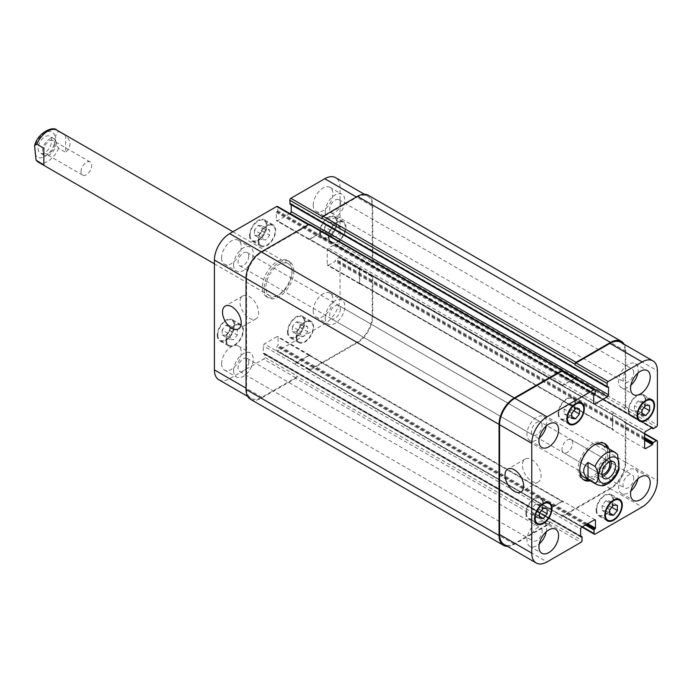 <?xml version="1.0" encoding="UTF-8"?>
<svg xmlns="http://www.w3.org/2000/svg" width="692" height="692" viewBox="0 0 692 692"><rect width="100%" height="100%" fill="white"/><g stroke="black" fill="none" stroke-linecap="round" stroke-linejoin="round"><path stroke-width="0.52" stroke-dasharray="3.46 2.59" d="M81.016 171.616A7.586 4.377 -60 0 1 84.32 163.987A7.586 4.377 -60 0 1 90.168 161.954A7.586 4.377 -60 0 1 90.168 170.716A7.586 4.377 -60 0 1 82.582 175.093A7.586 4.377 -60 0 1 81.016 171.616M42.48 151.055A9.636 5.562 -60 0 1 46.684 141.35A9.636 5.562 -60 0 1 54.114 138.772A9.636 5.562 -60 0 1 54.114 149.896A9.636 5.562 -60 0 1 44.478 155.466A9.636 5.562 -60 0 1 42.48 151.055M54.659 144.023A7.586 4.377 -60 0 1 51.346 151.652A7.586 4.377 -60 0 1 45.499 153.685A7.586 4.377 -60 0 1 43.933 150.216A7.586 4.377 -60 0 1 47.246 142.578A7.586 4.377 -60 0 1 53.085 140.545A7.586 4.377 -60 0 1 54.659 144.023M38.112 148.529A9.636 5.562 120 0 0 40.11 152.949A9.636 5.562 120 0 0 49.755 147.379A9.636 5.562 120 0 0 49.755 136.246A9.636 5.562 120 0 0 42.324 138.833A9.636 5.562 120 0 0 38.112 148.529M65.654 135.615L58.673 131.584C54.616 132.094 54.616 143.088 58.673 148.287L65.654 152.318L65.654 135.615C71.423 141.185 71.423 146.756 65.654 152.318M43.838 148.209L43.838 164.912M293.806 271.152A20.976 12.11 120 0 0 289.455 261.55A20.976 12.11 120 0 0 268.479 273.66A20.976 12.11 120 0 0 268.479 297.88A20.976 12.11 120 0 0 284.646 292.266A20.976 12.11 120 0 0 293.806 271.152M292.059 270.148A20.976 12.11 120 0 0 287.716 260.547A20.976 12.11 120 0 0 266.74 272.657A20.976 12.11 120 0 0 266.74 296.877A20.976 12.11 120 0 0 282.898 291.254A20.976 12.11 120 0 0 292.059 270.148M292.059 272.164A18.511 10.683 120 0 0 288.227 263.687A18.511 10.683 120 0 0 268.063 277.665A18.511 10.683 120 0 0 269.716 295.743A18.511 10.683 120 0 0 283.98 290.787A18.511 10.683 120 0 0 292.059 272.164M561.956 449.29A7.586 4.377 120 0 0 563.53 452.758A7.586 4.377 120 0 0 571.108 448.381A7.586 4.377 120 0 0 571.108 439.628A7.586 4.377 120 0 0 565.269 441.66A7.586 4.377 120 0 0 561.956 449.29M610.88 461.417A9.636 5.562 120 0 0 609.219 459.254A9.636 5.562 120 0 0 601.789 461.832A9.636 5.562 120 0 0 597.585 471.537A9.636 5.562 120 0 0 599.575 475.949A9.636 5.562 120 0 0 602.282 476.304M609.176 462.022A7.586 4.377 120 0 0 608.19 461.036A7.586 4.377 120 0 0 602.343 463.069A7.586 4.377 120 0 0 599.038 470.698A7.586 4.377 120 0 0 600.604 474.167A7.586 4.377 120 0 0 601.953 474.522M617.645 454.558L609.851 449.8L609.851 466.512L616.832 470.543L619.089 469.167M609.851 449.8L609.851 466.512M588.52 479.807A20.976 12.11 120 0 0 607.671 452.36A20.976 12.11 120 0 0 607.031 447.75M604.159 443.33A20.976 12.11 120 0 0 603.329 442.759A20.976 12.11 120 0 0 582.353 454.869A20.976 12.11 120 0 0 582.353 479.089A20.976 12.11 120 0 0 583.261 479.53M583.581 476.952A18.511 10.683 120 0 0 597.845 471.996A18.511 10.683 120 0 0 605.924 453.372A18.511 10.683 120 0 0 602.092 444.895M593.684 445.363A18.511 10.683 120 0 0 592.836 445.812A18.511 10.683 120 0 0 579.775 469.444M608.77 448.753A20.976 12.11 -60 0 1 609.418 453.372A20.976 12.11 -60 0 1 590.267 480.81M249.31 318.208A13.209 7.629 -120 0 0 255.91 318.865A13.209 7.629 -120 0 0 255.91 303.606A13.209 7.629 -120 0 0 242.702 295.977A13.209 7.629 -120 0 0 240.678 306.565A13.209 7.629 -120 0 0 249.31 318.208M531.767 481.286A13.209 7.629 -120 0 0 538.367 481.943A13.209 7.629 -120 0 0 538.367 466.685A13.209 7.629 -120 0 0 525.159 459.056A13.209 7.629 -120 0 0 523.135 469.643A13.209 7.629 -120 0 0 531.767 481.286M265.884 229.796L262.069 234.545L262.069 239.631L265.884 239.977L269.698 235.228L269.698 230.142L265.884 229.796L258.246 225.393L254.431 230.142L262.069 234.545M254.431 230.142L254.431 235.228L262.069 239.631M254.431 235.228L258.246 235.565L265.884 239.977M258.246 235.565L262.069 230.817L269.698 235.228M262.069 230.817L262.069 225.73L269.698 230.142M262.069 225.73L258.246 225.393M336.113 226.526L332.298 231.275L332.298 236.361L336.113 236.699L339.936 231.95L339.936 226.864L336.113 226.526L328.484 222.115L324.669 226.864L332.298 231.275M324.669 226.864L324.669 231.95L332.298 236.361M324.669 231.95L328.484 232.296L336.113 236.699M328.484 232.296L332.298 227.547L339.936 231.95M332.298 227.547L332.298 222.461L339.936 226.864M332.298 222.461L328.484 222.115M303.831 326.261L300.017 331.01L300.017 336.096L303.831 336.442L307.655 331.693L307.655 326.598L303.831 326.261L296.202 321.849L292.387 326.598L300.017 331.01M292.387 326.598L292.387 331.693L300.017 336.096M292.387 331.693L296.202 332.03L303.831 336.442M296.202 332.03L300.017 327.281L307.655 331.693M300.017 327.281L300.017 322.195L307.655 326.598M300.017 322.195L296.202 321.849M233.602 329.53L229.787 334.279L229.787 339.374L233.602 339.711L237.417 334.963L237.417 329.876L233.602 329.53L225.964 325.128L222.149 329.876L229.787 334.279M222.149 329.876L222.149 334.963L229.787 339.374M222.149 334.963L225.964 335.309L233.602 339.711M225.964 335.309L229.787 330.56L237.417 334.963M229.787 330.56L229.787 325.465L237.417 329.876M229.787 325.465L225.964 325.128M329.029 236.967A11.565 6.678 120 0 0 331.425 242.261A11.565 6.678 120 0 0 342.99 235.583A11.565 6.678 120 0 0 342.99 222.227A11.565 6.678 120 0 0 334.08 225.324A11.565 6.678 120 0 0 329.029 236.967M320.301 231.924A11.565 6.678 -60 0 1 325.352 220.29A11.565 6.678 -60 0 1 334.262 217.184A11.565 6.678 -60 0 1 334.262 230.548A11.565 6.678 -60 0 1 322.697 237.226A11.565 6.678 -60 0 1 320.301 231.924M328.484 237.278A12.335 7.128 120 0 0 331.036 242.927A12.335 7.128 120 0 0 343.379 235.808A12.335 7.128 120 0 0 343.379 221.561A12.335 7.128 120 0 0 333.864 224.865A12.335 7.128 120 0 0 328.484 237.278M319.756 232.244A12.335 7.128 120 0 0 322.316 237.892A12.335 7.128 120 0 0 334.651 230.765A12.335 7.128 120 0 0 334.651 216.518A12.335 7.128 120 0 0 325.145 219.822A12.335 7.128 120 0 0 319.756 232.244M258.791 240.236A11.565 6.678 120 0 0 261.187 245.53A11.565 6.678 120 0 0 272.76 238.852A11.565 6.678 120 0 0 272.76 225.497A11.565 6.678 120 0 0 263.842 228.594A11.565 6.678 120 0 0 258.791 240.236M250.072 235.202A11.565 6.678 -60 0 1 255.123 223.559A11.565 6.678 -60 0 1 264.033 220.463A11.565 6.678 -60 0 1 264.033 233.818A11.565 6.678 -60 0 1 252.468 240.496A11.565 6.678 -60 0 1 250.072 235.202M258.246 240.557A12.335 7.128 120 0 0 260.806 246.205A12.335 7.128 120 0 0 273.141 239.077A12.335 7.128 120 0 0 273.141 224.831A12.335 7.128 120 0 0 263.635 228.135A12.335 7.128 120 0 0 258.246 240.557M249.527 235.514A12.335 7.128 120 0 0 252.078 241.162A12.335 7.128 120 0 0 264.422 234.043A12.335 7.128 120 0 0 264.422 219.796A12.335 7.128 120 0 0 254.907 223.101A12.335 7.128 120 0 0 249.527 235.514M226.509 339.971A11.565 6.678 120 0 0 228.905 345.273A11.565 6.678 120 0 0 240.479 338.587A11.565 6.678 120 0 0 240.479 325.231A11.565 6.678 120 0 0 231.56 328.337A11.565 6.678 120 0 0 226.509 339.971M217.79 334.937A11.565 6.678 -60 0 1 222.841 323.294A11.565 6.678 -60 0 1 231.751 320.197A11.565 6.678 -60 0 1 231.751 333.553A11.565 6.678 -60 0 1 220.186 340.23A11.565 6.678 -60 0 1 217.79 334.937M225.964 340.291A12.335 7.128 120 0 0 228.524 345.939A12.335 7.128 120 0 0 240.859 338.812A12.335 7.128 120 0 0 240.859 324.565A12.335 7.128 120 0 0 231.353 327.87A12.335 7.128 120 0 0 225.964 340.291M217.245 335.248A12.335 7.128 120 0 0 219.796 340.897A12.335 7.128 120 0 0 232.14 333.778A12.335 7.128 120 0 0 232.14 319.531A12.335 7.128 120 0 0 222.625 322.835A12.335 7.128 120 0 0 217.245 335.248M296.747 336.701A11.565 6.678 120 0 0 299.143 341.995A11.565 6.678 120 0 0 310.708 335.317A11.565 6.678 120 0 0 310.708 321.962A11.565 6.678 120 0 0 301.798 325.058A11.565 6.678 120 0 0 296.747 336.701M288.019 331.667A11.565 6.678 -60 0 1 293.071 320.024A11.565 6.678 -60 0 1 301.989 316.927A11.565 6.678 -60 0 1 301.989 330.283A11.565 6.678 -60 0 1 290.415 336.961A11.565 6.678 -60 0 1 288.019 331.667M296.202 337.013A12.335 7.128 120 0 0 298.754 342.661A12.335 7.128 120 0 0 311.097 335.542A12.335 7.128 120 0 0 311.097 321.296A12.335 7.128 120 0 0 301.591 324.6A12.335 7.128 120 0 0 296.202 337.013M287.474 331.978A12.335 7.128 120 0 0 290.034 337.627A12.335 7.128 120 0 0 302.369 330.499A12.335 7.128 120 0 0 302.369 316.253A12.335 7.128 120 0 0 292.863 319.566A12.335 7.128 120 0 0 287.474 331.978M325.214 317.749A13.883 8.01 120 0 0 328.086 324.107A13.883 8.01 120 0 0 341.969 316.088A13.883 8.01 120 0 0 341.969 300.06A13.883 8.01 120 0 0 331.269 303.779A13.883 8.01 120 0 0 325.214 317.749M340.386 308.987A7.586 4.377 -60 0 1 337.082 316.616A7.586 4.377 -60 0 1 331.234 318.649A7.586 4.377 -60 0 1 331.234 309.895A7.586 4.377 -60 0 1 338.82 305.518A7.586 4.377 -60 0 1 340.386 308.987M313.216 310.82A13.883 8.01 120 0 0 316.088 317.178A13.883 8.01 120 0 0 329.972 309.16A13.883 8.01 120 0 0 329.972 293.131A13.883 8.01 120 0 0 319.272 296.851A13.883 8.01 120 0 0 313.216 310.82M221.604 363.715A13.883 8.01 120 0 0 224.476 370.064A13.883 8.01 120 0 0 238.359 362.054A13.883 8.01 120 0 0 238.359 346.026A13.883 8.01 120 0 0 227.668 349.745A13.883 8.01 120 0 0 221.604 363.715M233.602 370.635A13.883 8.01 120 0 0 236.474 376.993A13.883 8.01 120 0 0 250.357 368.974A13.883 8.01 120 0 0 250.357 352.946A13.883 8.01 120 0 0 239.657 356.665A13.883 8.01 120 0 0 233.602 370.635M248.783 361.873A7.586 4.377 -60 0 1 245.47 369.511A7.586 4.377 -60 0 1 239.622 371.535A7.586 4.377 -60 0 1 239.622 362.781A7.586 4.377 -60 0 1 247.208 358.404A7.586 4.377 -60 0 1 248.783 361.873M233.602 264.854A13.883 8.01 120 0 0 236.474 271.212A13.883 8.01 120 0 0 250.357 263.194A13.883 8.01 120 0 0 250.357 247.174A13.883 8.01 120 0 0 239.657 250.885A13.883 8.01 120 0 0 233.602 264.854M248.783 256.092A7.586 4.377 -60 0 1 245.47 263.73A7.586 4.377 -60 0 1 239.622 265.754A7.586 4.377 -60 0 1 239.622 257A7.586 4.377 -60 0 1 247.208 252.623A7.586 4.377 -60 0 1 248.783 256.092M221.604 257.934A13.883 8.01 120 0 0 224.476 264.283A13.883 8.01 120 0 0 238.359 256.274A13.883 8.01 120 0 0 238.359 240.245A13.883 8.01 120 0 0 227.668 243.965A13.883 8.01 120 0 0 221.604 257.934M313.216 205.04A13.883 8.01 120 0 0 316.088 211.397A13.883 8.01 120 0 0 329.972 203.379A13.883 8.01 120 0 0 329.972 187.35A13.883 8.01 120 0 0 319.272 191.07A13.883 8.01 120 0 0 313.216 205.04M325.214 211.968A13.883 8.01 120 0 0 328.086 218.326A13.883 8.01 120 0 0 341.969 210.307A13.883 8.01 120 0 0 341.969 194.279A13.883 8.01 120 0 0 331.269 197.999A13.883 8.01 120 0 0 325.214 211.968M340.386 203.206A7.586 4.377 -60 0 1 337.082 210.835A7.586 4.377 -60 0 1 331.234 212.868A7.586 4.377 -60 0 1 331.234 204.114A7.586 4.377 -60 0 1 338.82 199.737A7.586 4.377 -60 0 1 340.386 203.206M218.88 379.77A21.59 12.465 120 0 0 229.675 378.697L263.591 359.113A1.54 0.891 120 0 0 264.681 357.228L264.681 353.698L263.263 353.508L263.263 345.827A1.54 0.891 -60 0 1 264.353 343.941L277.008 336.641A1.54 0.891 -60 0 1 277.777 336.563A1.54 0.891 -60 0 1 278.098 337.263L278.098 344.953L276.679 346.778L276.679 350.299A1.54 0.891 120 0 0 276.999 351.008A1.54 0.891 120 0 0 277.769 350.93L324.773 323.795A21.59 12.465 120 0 0 340.04 297.352L340.04 258.185A1.54 0.891 120 0 0 339.72 257.476A1.54 0.891 120 0 0 338.95 257.554L335.897 259.318L335.023 261.455L328.371 265.296A1.54 0.891 -60 0 1 327.601 265.373A1.54 0.891 -60 0 1 327.281 264.673L327.281 250.063A1.54 0.891 -60 0 1 328.371 248.168L335.023 244.328L335.897 245.461L338.95 243.705A1.54 0.891 120 0 0 340.04 241.811L340.04 187.541A21.59 12.465 120 0 0 335.568 177.654M289.887 213.594L277.44 220.783A1.54 0.891 -60 0 1 276.67 220.86A1.54 0.891 -60 0 1 276.35 220.151L276.35 212.47L277.769 210.645L277.769 207.116A1.54 0.891 120 0 0 277.449 206.415M607.559 387.2L290.199 203.967L291.055 203.63L291.185 204.745M567.976 404.206L564.153 408.955L564.153 414.041L567.976 414.387L571.791 409.638L571.791 404.552L567.976 404.206L575.606 408.617M571.791 413.366L564.153 408.955M571.791 418.452L564.153 414.041M571.791 416.593L567.976 414.387M573.832 410.814L571.791 409.638M579.42 408.955L571.791 404.552M638.206 400.936L634.391 405.685L634.391 410.771L638.206 411.109L642.02 406.36L642.02 401.273L638.206 400.936L645.844 405.339M642.02 410.088L634.391 405.685M642.02 415.183L634.391 410.771M642.02 413.314L638.206 411.109M644.07 407.545L642.02 406.36M649.658 405.685L642.02 401.273M605.924 500.671L602.109 505.419L602.109 510.506L605.924 510.852L609.738 506.103L609.738 501.008L605.924 500.671L613.562 505.073M609.738 509.822L602.109 505.419M609.738 514.917L602.109 510.506M609.738 513.049L605.924 510.852M611.789 507.279L609.738 506.103M617.376 505.419L609.738 501.008M535.694 503.94L531.871 508.689L531.871 513.784L535.694 514.121L539.509 509.373L539.509 504.286L535.694 503.94L543.324 508.352M539.509 513.101L531.871 508.689M539.509 518.187L531.871 513.784M539.509 516.327L535.694 514.121M541.551 510.558L539.509 509.373M547.138 508.689L539.509 504.286M628.933 410.114A11.565 6.678 120 0 0 631.329 415.408A11.565 6.678 120 0 0 642.903 408.73A11.565 6.678 120 0 0 642.903 395.374A11.565 6.678 120 0 0 633.984 398.471A11.565 6.678 120 0 0 628.933 410.114M628.388 410.434A12.335 7.128 120 0 0 630.948 416.082A12.335 7.128 120 0 0 643.283 408.955A12.335 7.128 120 0 0 643.283 394.708A12.335 7.128 120 0 0 633.777 398.012A12.335 7.128 120 0 0 628.388 410.434M558.703 413.392A11.565 6.678 120 0 0 561.1 418.686A11.565 6.678 120 0 0 572.665 412.008A11.565 6.678 120 0 0 572.665 398.653A11.565 6.678 120 0 0 563.755 401.749A11.565 6.678 120 0 0 558.703 413.392M558.159 413.704A12.335 7.128 120 0 0 560.71 419.352A12.335 7.128 120 0 0 573.054 412.224A12.335 7.128 120 0 0 573.054 397.978A12.335 7.128 120 0 0 563.548 401.291A12.335 7.128 120 0 0 558.159 413.704M526.422 513.127A11.565 6.678 120 0 0 528.818 518.42A11.565 6.678 120 0 0 540.383 511.743A11.565 6.678 120 0 0 540.383 498.387A11.565 6.678 120 0 0 531.473 501.484A11.565 6.678 120 0 0 526.422 513.127M525.877 513.438A12.335 7.128 120 0 0 528.428 519.087A12.335 7.128 120 0 0 540.772 511.968A12.335 7.128 120 0 0 540.772 497.721A12.335 7.128 120 0 0 531.266 501.025A12.335 7.128 120 0 0 525.877 513.438M596.651 509.848A11.565 6.678 120 0 0 599.047 515.151A11.565 6.678 120 0 0 610.621 508.464A11.565 6.678 120 0 0 610.621 495.109A11.565 6.678 120 0 0 601.703 498.214A11.565 6.678 120 0 0 596.651 509.848M596.106 510.168A12.335 7.128 120 0 0 598.667 515.817A12.335 7.128 120 0 0 611.001 508.689A12.335 7.128 120 0 0 611.001 494.443A12.335 7.128 120 0 0 601.495 497.747A12.335 7.128 120 0 0 596.106 510.168M637.877 478.873A13.883 8.01 120 0 0 635.334 469.436A13.883 8.01 120 0 0 624.634 473.155A13.883 8.01 120 0 0 618.579 487.125A13.883 8.01 120 0 0 621.451 493.474A13.883 8.01 120 0 0 630.896 490.965M633.751 478.362A7.586 4.377 120 0 0 632.185 474.885A7.586 4.377 120 0 0 624.599 479.262A7.586 4.377 120 0 0 624.599 488.024A7.586 4.377 120 0 0 630.447 485.992A7.586 4.377 120 0 0 633.751 478.362M637.877 373.092A13.883 8.01 120 0 0 635.334 363.655A13.883 8.01 120 0 0 624.634 367.374A13.883 8.01 120 0 0 618.579 381.344A13.883 8.01 120 0 0 621.451 387.693A13.883 8.01 120 0 0 630.896 385.185M633.751 372.581A7.586 4.377 120 0 0 632.185 369.104A7.586 4.377 120 0 0 624.599 373.481A7.586 4.377 120 0 0 624.599 382.243A7.586 4.377 120 0 0 630.447 380.211A7.586 4.377 120 0 0 633.751 372.581M546.273 425.978A13.883 8.01 120 0 0 543.722 416.541A13.883 8.01 120 0 0 533.03 420.26A13.883 8.01 120 0 0 526.967 434.23A13.883 8.01 120 0 0 529.838 440.588A13.883 8.01 120 0 0 539.293 438.071M542.147 425.468A7.586 4.377 120 0 0 540.573 421.999A7.586 4.377 120 0 0 532.987 426.376A7.586 4.377 120 0 0 532.987 435.13A7.586 4.377 120 0 0 538.834 433.097A7.586 4.377 120 0 0 542.147 425.468M546.273 531.759A13.883 8.01 120 0 0 543.722 522.322A13.883 8.01 120 0 0 533.03 526.041A13.883 8.01 120 0 0 526.967 540.011A13.883 8.01 120 0 0 529.838 546.369A13.883 8.01 120 0 0 539.293 543.851M542.147 531.248A7.586 4.377 120 0 0 540.573 527.78A7.586 4.377 120 0 0 532.987 532.157A7.586 4.377 120 0 0 532.987 540.91A7.586 4.377 120 0 0 538.834 538.878A7.586 4.377 120 0 0 542.147 531.248M507.452 546.377A21.59 12.465 -60 0 0 514.32 544.293L548.782 524.398A1.54 0.891 -60 0 0 549.872 522.503L549.872 521.88A1.54 0.891 -60 0 1 548.782 523.766L514.865 543.35A21.59 12.465 -60 0 1 504.061 544.414M309.947 355.385L562.968 501.466A1.54 0.891 120 0 1 563.279 502.167L563.279 501.916A1.54 0.891 120 0 0 562.968 501.216A1.54 0.891 120 0 0 562.189 501.285L549.543 508.594A1.54 0.891 120 0 0 548.453 510.48L295.441 364.658A1.54 0.891 -60 0 1 296.531 362.764L309.177 355.463A1.54 0.891 -60 0 1 309.947 355.385A1.54 0.891 -60 0 1 310.267 356.095L278.098 337.263M372.443 275.736A1.54 0.891 120 0 0 371.673 275.814L371.12 276.125A1.54 0.891 120 0 1 371.898 276.056A1.54 0.891 120 0 1 372.218 276.757L372.218 315.924A21.59 12.465 120 0 1 356.942 342.367L309.938 369.502A1.54 0.891 120 0 1 309.168 369.58A1.54 0.891 120 0 1 308.848 368.879L308.848 369.502A1.54 0.891 120 0 0 309.168 370.211A1.54 0.891 120 0 0 309.938 370.133L357.487 342.678A21.59 12.465 120 0 0 372.763 316.235L372.763 276.445A1.54 0.891 120 0 0 372.443 275.736L625.456 421.817A1.54 0.891 -60 0 0 624.686 421.886L624.141 422.207A1.54 0.891 -60 0 1 624.911 422.129A1.54 0.891 -60 0 1 625.231 422.838L625.231 461.997A21.59 12.465 -60 0 1 609.963 488.44L562.959 515.583A1.54 0.891 -60 0 1 562.181 515.661A1.54 0.891 -60 0 1 561.869 514.952L582.37 526.785M359.996 283.824L613.008 429.896A1.54 0.891 120 0 1 612.688 429.196L612.688 414.586A1.54 0.891 120 0 1 613.778 412.7L613.562 412.821A1.54 0.891 120 0 0 612.472 414.716L612.472 429.317A1.54 0.891 120 0 0 612.792 430.026A1.54 0.891 120 0 0 613.562 429.948L360.766 283.746A1.54 0.891 -60 0 1 359.996 283.824A1.54 0.891 -60 0 1 359.676 283.115L359.676 268.513A1.54 0.891 -60 0 1 360.766 266.619L328.371 248.168M620.759 342.306A21.59 12.465 -60 0 1 625.231 352.185L625.231 406.463A1.54 0.891 -60 0 1 624.141 408.349L656.31 426.929M322.385 231.725A1.54 0.891 -60 0 1 322.264 231.803L309.618 239.103A1.54 0.891 -60 0 1 308.848 239.181L561.861 385.254A1.54 0.891 120 0 1 561.541 384.553L561.541 384.804A1.54 0.891 120 0 0 561.861 385.513A1.54 0.891 120 0 0 562.631 385.435L575.078 378.247M562.639 371.068A1.54 0.891 -60 0 1 562.959 371.768L595.129 390.34M562.968 501.466A1.54 0.891 120 0 0 562.189 501.544L549.543 508.845A1.54 0.891 120 0 0 548.453 510.731M562.959 371.249L562.959 371.768M561.861 385.254A1.54 0.891 120 0 0 562.631 385.185L574.862 378.117M624.141 344.261A21.59 12.465 -60 0 1 625.776 351.242L625.776 406.152A1.54 0.891 -60 0 1 624.686 408.038L624.141 408.349M613.008 429.896A1.54 0.891 120 0 0 613.778 429.827M625.456 421.817A1.54 0.891 -60 0 1 625.776 422.518L625.776 462.317A21.59 12.465 -60 0 1 610.508 488.76L562.959 516.215A1.54 0.891 -60 0 1 562.181 516.284A1.54 0.891 -60 0 1 561.869 515.583L561.869 514.952M562.959 371.137L309.938 225.064L309.938 225.696A1.54 0.891 120 0 0 309.627 224.987A1.54 0.891 120 0 0 308.848 225.064L261.844 252.199A21.59 12.465 120 0 0 246.577 278.642L246.577 388.454A21.59 12.465 120 0 0 251.049 398.341A21.59 12.465 120 0 0 261.844 397.269L295.761 377.694A1.54 0.891 120 0 0 296.859 375.799L264.681 357.228M295.441 364.658L295.441 364.407A1.54 0.891 -60 0 1 296.531 362.513L309.177 355.212A1.54 0.891 -60 0 1 309.947 355.134A1.54 0.891 -60 0 1 310.267 355.844M360.766 283.746L360.549 283.876A1.54 0.891 -60 0 1 359.771 283.954A1.54 0.891 -60 0 1 359.451 283.244L359.451 268.634A1.54 0.891 -60 0 1 360.549 266.749M624.686 408.038L371.673 261.965L371.12 262.277A1.54 0.891 120 0 0 372.218 260.391L372.218 206.112A21.59 12.465 120 0 0 367.746 196.225A21.59 12.465 120 0 0 356.942 197.298L323.026 216.881A1.54 0.891 120 0 0 321.936 218.767M323.354 229.908L323.354 230.168A1.54 0.891 -60 0 1 322.264 232.054L309.618 239.354A1.54 0.891 -60 0 1 308.848 239.432A1.54 0.891 -60 0 1 308.528 238.731L308.528 238.472A1.54 0.891 -60 0 0 308.848 239.181M250.504 399.284A21.59 12.465 120 0 0 261.299 398.22L295.761 378.316A1.54 0.891 120 0 0 296.859 376.431L296.859 375.799M309.938 225.064A1.54 0.891 120 0 0 309.627 224.355M371.673 261.965A1.54 0.891 120 0 0 372.763 260.071L372.763 205.169A21.59 12.465 120 0 0 368.291 195.282M36.391 156.072A14.497 8.373 -60 0 1 34.678 150.519A14.497 8.373 -60 0 1 48.241 131.48A14.497 8.373 -60 0 1 53.05 147.136A14.497 8.373 -60 0 1 36.391 156.072M57.021 130.208A18.511 10.683 -60 0 1 58.673 131.584M58.673 148.287A18.511 10.683 -60 0 1 38.51 162.265M596.668 484.512A18.511 10.683 120 0 0 616.832 470.543M616.832 453.831A18.511 10.683 120 0 0 615.179 452.456M514.865 543.35L547.035 561.921M548.782 523.766L580.951 542.338M549.872 521.88L582.041 540.452M549.543 508.594L581.712 527.166M548.453 510.48L580.623 529.051M562.189 501.285L563.279 501.916M562.959 515.583L595.129 534.155M609.963 488.44L642.133 507.02M625.231 461.997L657.4 480.577M625.231 422.838L657.4 441.409M624.141 422.207L644.641 434.04M612.472 429.317L613.562 429.948M612.472 414.716L644.641 433.287M613.562 412.821L645.731 431.401M625.231 406.463L657.4 425.035M625.231 352.185L657.4 370.765M562.631 385.435L561.541 384.804M261.844 397.269L229.675 378.697M246.577 388.454L246.032 388.143M295.761 377.694L263.591 359.113M295.441 364.407L263.263 345.827M296.531 362.513L264.353 343.941M309.177 355.212L277.008 336.641M309.938 369.502L277.769 350.93M308.848 368.879L276.679 350.299M356.942 342.367L324.773 323.795M372.218 315.924L340.04 297.352M372.218 276.757L340.04 258.185M371.12 276.125L338.95 257.554M360.549 283.876L328.371 265.296M359.451 283.244L327.281 264.673M359.451 268.634L327.281 250.063M372.218 260.391L340.04 241.811M371.12 262.277L338.95 243.705M372.218 206.112L340.04 187.541M356.942 197.298L356.397 196.978M323.026 216.881L322.584 216.622M322.264 232.054L308.969 224.372M309.618 239.354L277.44 220.783M308.528 238.731L276.35 220.151M308.848 225.064L308.303 224.753M309.938 225.696L277.769 207.116M261.844 252.199L261.299 251.888M246.577 278.642L246.032 278.331M595.129 393.869L277.769 210.645M594.696 394.622L277.336 211.397M594.143 394.942L276.791 211.717M593.71 395.694L276.35 212.47M561.541 384.553L308.528 238.472M562.631 385.185L309.618 239.103M562.881 370.722L322.264 231.803M290.752 203.656L608.104 386.88L291.185 203.906M625.776 351.242L372.763 205.169M625.776 406.152L372.763 260.071M653.257 428.694L335.897 245.461M651.838 427.872L335.464 245.21M335.023 244.328L652.383 427.561L335.464 244.587M613.778 412.7L360.766 266.619M612.688 414.586L359.676 268.513M612.688 429.196L359.676 283.115M644.641 440.216L335.023 261.455M644.641 439.204L335.464 260.702M644.641 438.572L335.464 260.071M644.641 437.569L335.897 259.318M624.686 421.886L371.673 275.814M625.776 422.518L372.763 276.445M625.776 462.317L372.763 316.235M610.508 488.76L357.487 342.678M562.959 516.215L309.938 370.133M561.869 515.583L308.848 369.502M585.423 525.029L276.679 346.778M586.297 524.519L277.12 346.017M586.842 524.207L277.665 345.706M587.716 523.706L278.098 344.953M563.279 502.167L310.267 356.095M562.189 501.544L309.177 355.463M549.543 508.845L296.531 362.764M263.704 353.768L580.623 536.741L263.263 353.508M580.623 536.11L264.249 353.448M582.041 536.923L264.681 353.698M549.872 522.503L296.859 376.431M548.782 524.398L295.761 378.316M514.32 544.293L261.299 398.22M54.114 138.772L49.755 136.246M44.478 155.466L40.11 152.949M90.168 161.954L53.085 140.545M82.582 175.093L45.499 153.685M266.74 296.877L268.479 297.88M287.716 260.547L289.455 261.55M288.227 263.687L232.919 231.759M269.716 295.743L214.408 263.816M599.575 475.949L603.943 478.466M609.219 459.254L613.579 461.772M563.53 452.758L600.604 474.167M571.108 439.628L608.19 461.036M582.353 479.089L584.091 480.101M603.329 442.759L605.067 443.771M242.702 295.977L225.255 306.054M255.91 318.865L238.463 328.934M525.159 459.056L507.712 469.133M538.367 481.943L520.92 492.012M342.99 222.227L334.262 217.184M331.425 242.261L322.697 237.226M343.379 221.561L334.651 216.518M331.036 242.927L322.316 237.892M272.76 225.497L264.033 220.463M261.187 245.53L252.468 240.496M273.141 224.831L264.422 219.796M260.806 246.205L252.078 241.162M240.479 325.231L231.751 320.197M228.905 345.273L220.186 340.23M240.859 324.565L232.14 319.531M228.524 345.939L219.796 340.897M310.708 321.962L301.989 316.927M299.143 341.995L290.415 336.961M311.097 321.296L302.369 316.253M298.754 342.661L290.034 337.627M316.088 317.178L328.086 324.107M329.972 293.131L341.969 300.06M224.476 370.064L236.474 376.993M238.359 346.026L250.357 352.946M224.476 264.283L236.474 271.212M238.359 240.245L250.357 247.174M316.088 211.397L328.086 218.326M329.972 187.35L341.969 194.279M649.477 399.172L642.903 395.374M637.912 419.205L631.329 415.408M652.011 399.742L643.283 394.708M639.668 421.117L630.948 416.082M579.247 402.45L572.665 398.653M567.674 422.483L561.1 418.686M581.773 403.021L573.054 397.978M569.438 424.386L560.71 419.352M546.965 502.184L540.383 498.387M535.392 522.218L528.818 518.42M549.491 502.755L540.772 497.721M537.156 524.129L528.428 519.087M617.195 498.906L610.621 495.109M605.63 518.948L599.047 515.151M619.729 499.477L611.001 494.443M607.386 520.851L598.667 515.817M621.451 493.474L633.448 500.402M635.334 469.436L647.331 476.356M331.234 318.649L624.599 488.024M338.82 305.518L632.185 474.885M621.451 387.693L633.448 394.622M635.334 363.655L647.331 370.575M331.234 212.868L624.599 382.243M338.82 199.737L632.185 369.104M529.838 440.588L541.836 447.508M543.722 416.541L555.719 423.469M239.622 265.754L532.987 435.13M247.208 252.623L540.573 421.999M529.838 546.369L541.836 553.289M543.722 522.322L555.719 529.25M239.622 371.535L532.987 540.91M247.208 358.404L540.573 527.78M595.137 519.787L562.968 501.216M581.92 527.053L562.181 515.661M644.641 433.521L624.911 422.129M644.961 448.598L612.792 430.026M594.03 404.085L561.861 385.513M251.049 398.341L247.667 396.386M309.947 355.134L277.777 336.563M309.168 369.58L276.999 351.008M371.898 276.056L339.72 257.476M359.771 283.954L327.601 265.373M367.746 196.225L364.355 194.27M308.848 239.432L276.67 220.86M309.627 224.987L308.762 224.485M291.055 203.63L608.415 386.854M335.585 245.496L651.656 427.976M335.335 244.302L652.694 427.526M309.168 370.211L562.181 516.284M263.392 353.794L580.752 537.018M264.552 353.422L580.623 535.902"/><path stroke-width="1.04" d="M43.838 164.912L36.053 160.163L34.6 145.554L36.858 144.178L43.838 148.209L43.838 164.912M602.282 476.304A9.636 5.562 120 0 0 609.219 470.387A9.636 5.562 120 0 0 610.88 461.417M601.953 474.522A7.586 4.377 120 0 0 609.764 464.505A7.586 4.377 120 0 0 609.176 462.022M601.945 474.055A9.636 5.562 -60 0 1 606.149 464.358A9.636 5.562 -60 0 1 613.579 461.772A9.636 5.562 -60 0 1 613.579 472.904A9.636 5.562 -60 0 1 603.943 478.466A9.636 5.562 -60 0 1 601.945 474.055M588.036 462.394L595.016 466.425C599.082 471.624 599.082 482.618 595.016 483.137L588.036 479.106L588.036 462.394C582.275 467.965 582.275 473.536 588.036 479.106M595.016 483.137A18.511 10.683 120 0 0 596.668 484.512C600.734 485.836 603.13 486.147 603.839 485.438L608.502 483.448C613.467 480.118 616.996 475.361 619.089 469.167L617.645 454.558L615.179 452.456A18.511 10.683 120 0 0 605.924 453.372A18.511 10.683 120 0 0 595.016 466.425M607.031 447.75A20.976 12.11 120 0 0 604.159 443.33M583.261 479.53A20.976 12.11 120 0 0 588.52 479.807M615.179 452.456L602.092 444.895A18.511 10.683 120 0 0 593.684 445.363M579.775 469.444A18.511 10.683 120 0 0 583.581 476.952L596.668 484.512M590.267 480.81A20.976 12.11 -60 0 1 584.091 480.101A20.976 12.11 -60 0 1 584.091 455.881A20.976 12.11 -60 0 1 605.067 443.771A20.976 12.11 -60 0 1 608.77 448.753M231.855 328.285A13.209 7.629 60 0 1 223.222 316.642A13.209 7.629 60 0 1 225.255 306.054A13.209 7.629 60 0 1 238.463 313.684A13.209 7.629 60 0 1 238.463 328.934A13.209 7.629 60 0 1 231.855 328.285M514.32 491.363A13.209 7.629 60 0 1 505.688 479.72A13.209 7.629 60 0 1 507.712 469.133A13.209 7.629 60 0 1 520.92 476.762A13.209 7.629 60 0 1 520.92 492.012A13.209 7.629 60 0 1 514.32 491.363M308.762 224.485L277.449 206.415A1.54 0.891 120 0 0 276.679 206.493L229.675 233.628A21.59 12.465 120 0 0 214.408 260.071L214.408 369.883A21.59 12.465 120 0 0 218.88 379.77L247.667 396.386M291.185 204.745L291.185 211.588A1.54 0.891 -60 0 1 290.095 213.482L289.887 213.594M364.355 194.27L335.568 177.654A21.59 12.465 120 0 0 324.773 178.726L290.856 198.301A1.54 0.891 120 0 0 289.766 200.196L290.199 203.967M571.791 413.366L575.606 408.617L579.42 408.955L579.42 414.041L575.606 418.79L571.791 418.452L571.791 413.366M575.606 418.79L571.791 416.593M579.42 414.041L573.832 410.814M642.02 410.088L645.844 405.339L649.658 405.685L649.658 410.771L645.844 415.52L642.02 415.183L642.02 410.088M645.844 415.52L642.02 413.314M649.658 410.771L644.07 407.545M609.738 509.822L613.562 505.073L617.376 505.419L617.376 510.506L613.562 515.255L609.738 514.917L609.738 509.822M613.562 515.255L609.738 513.049M617.376 510.506L611.789 507.279M539.509 513.101L543.324 508.352L547.138 508.689L547.138 513.784L543.324 518.533L539.509 518.187L539.509 513.101M543.324 518.533L539.509 516.327M547.138 513.784L541.551 510.558M637.661 415.157A11.565 6.678 120 0 0 640.057 420.451A11.565 6.678 120 0 0 651.622 413.773A11.565 6.678 120 0 0 651.622 400.409A11.565 6.678 120 0 0 642.712 403.514A11.565 6.678 120 0 0 637.661 415.157M637.116 415.468A12.335 7.128 -60 0 1 642.505 403.047A12.335 7.128 -60 0 1 652.011 399.742A12.335 7.128 -60 0 1 652.011 413.989A12.335 7.128 -60 0 1 639.668 421.117A12.335 7.128 -60 0 1 637.116 415.468M567.431 418.426A11.565 6.678 120 0 0 569.827 423.72A11.565 6.678 120 0 0 581.392 417.042A11.565 6.678 120 0 0 581.392 403.687A11.565 6.678 120 0 0 572.474 406.784A11.565 6.678 120 0 0 567.431 418.426M566.886 418.738A12.335 7.128 -60 0 1 572.267 406.325A12.335 7.128 -60 0 1 581.773 403.021A12.335 7.128 -60 0 1 581.773 417.267A12.335 7.128 -60 0 1 569.438 424.386A12.335 7.128 -60 0 1 566.886 418.738M535.15 518.161A11.565 6.678 120 0 0 537.546 523.455A11.565 6.678 120 0 0 549.111 516.777A11.565 6.678 120 0 0 549.111 503.421A11.565 6.678 120 0 0 540.192 506.518A11.565 6.678 120 0 0 535.15 518.161M534.605 518.481A12.335 7.128 -60 0 1 539.985 506.06A12.335 7.128 -60 0 1 549.491 502.755A12.335 7.128 -60 0 1 549.491 517.002A12.335 7.128 -60 0 1 537.156 524.129A12.335 7.128 -60 0 1 534.605 518.481M605.379 514.891A11.565 6.678 120 0 0 607.775 520.185A11.565 6.678 120 0 0 619.34 513.507A11.565 6.678 120 0 0 619.34 500.152A11.565 6.678 120 0 0 610.431 503.248A11.565 6.678 120 0 0 605.379 514.891M604.834 515.203A12.335 7.128 -60 0 1 610.223 502.79A12.335 7.128 -60 0 1 619.729 499.477A12.335 7.128 -60 0 1 619.729 513.732A12.335 7.128 -60 0 1 607.386 520.851A12.335 7.128 -60 0 1 604.834 515.203M531.767 553.107A21.59 12.465 120 0 0 536.239 562.994A21.59 12.465 120 0 0 547.035 561.921L580.951 542.338A1.54 0.891 120 0 0 582.041 540.452L582.041 536.923L580.623 536.741L580.623 529.051A1.54 0.891 -60 0 1 581.712 527.166L594.367 519.865A1.54 0.891 -60 0 1 595.137 519.787A1.54 0.891 -60 0 1 595.457 520.496L595.457 528.178L594.039 530.003L594.039 533.523A1.54 0.891 120 0 0 594.359 534.233A1.54 0.891 120 0 0 595.129 534.155L642.133 507.02A21.59 12.465 120 0 0 657.4 480.577L657.4 441.409A1.54 0.891 120 0 0 657.08 440.7A1.54 0.891 120 0 0 656.31 440.778L653.257 442.543L652.383 444.679L645.731 448.52A1.54 0.891 -60 0 1 644.961 448.598A1.54 0.891 -60 0 1 644.641 447.897L644.641 433.287A1.54 0.891 -60 0 1 645.731 431.401L652.383 427.561L653.257 428.694L656.31 426.929A1.54 0.891 120 0 0 657.4 425.035L657.4 370.765A21.59 12.465 120 0 0 652.928 360.878A21.59 12.465 120 0 0 642.133 361.951L608.216 381.526A1.54 0.891 120 0 0 607.126 383.42L607.126 386.94L608.545 387.131L608.545 394.812A1.54 0.891 -60 0 1 607.455 396.706L594.8 404.007A1.54 0.891 -60 0 1 594.03 404.085A1.54 0.891 -60 0 1 593.71 403.375L593.71 395.694L595.129 393.869L595.129 390.34A1.54 0.891 120 0 0 594.809 389.639A1.54 0.891 120 0 0 594.039 389.717L547.035 416.852A21.59 12.465 120 0 0 531.767 443.295L531.767 553.107L499.589 534.535L499.589 424.724A21.59 12.465 -60 0 1 514.865 398.281L561.869 371.137A1.54 0.891 -60 0 1 562.639 371.068L594.809 389.639M630.568 494.045A13.883 8.01 -60 0 1 636.631 480.075A13.883 8.01 -60 0 1 647.331 476.356A13.883 8.01 -60 0 1 647.331 492.384A13.883 8.01 -60 0 1 633.448 500.402A13.883 8.01 -60 0 1 630.568 494.045M630.568 388.264A13.883 8.01 -60 0 1 636.631 374.294A13.883 8.01 -60 0 1 647.331 370.575A13.883 8.01 -60 0 1 647.331 386.603A13.883 8.01 -60 0 1 633.448 394.622A13.883 8.01 -60 0 1 630.568 388.264M538.964 441.159A13.883 8.01 -60 0 1 545.019 427.189A13.883 8.01 -60 0 1 555.719 423.469A13.883 8.01 -60 0 1 555.719 439.498A13.883 8.01 -60 0 1 541.836 447.508A13.883 8.01 -60 0 1 538.964 441.159M538.964 546.939A13.883 8.01 -60 0 1 545.019 532.97A13.883 8.01 -60 0 1 555.719 529.25A13.883 8.01 -60 0 1 555.719 545.279A13.883 8.01 -60 0 1 541.836 553.289A13.883 8.01 -60 0 1 538.964 546.939M630.896 490.965A13.883 8.01 120 0 0 637.877 478.873M630.896 385.185A13.883 8.01 120 0 0 637.877 373.092M539.293 438.071A13.883 8.01 120 0 0 546.273 425.978M539.293 543.851A13.883 8.01 120 0 0 546.273 531.759M536.239 562.994L504.061 544.414A21.59 12.465 -60 0 1 499.589 534.535M610.508 342.428L357.487 196.355A21.59 12.465 120 0 1 368.291 195.282L621.304 341.355A21.59 12.465 -60 0 0 610.508 342.428L576.047 362.323A1.54 0.891 -60 0 0 574.948 364.217L574.948 364.84A1.54 0.891 -60 0 1 576.047 362.954L609.963 343.37A21.59 12.465 -60 0 1 620.759 342.306L652.928 360.878M575.078 378.247L575.277 378.126A1.54 0.891 120 0 0 576.367 376.24L323.354 229.908A1.54 0.891 -60 0 1 322.385 231.725M507.452 546.377A21.59 12.465 -60 0 1 503.517 545.365A21.59 12.465 -60 0 1 499.044 535.478L499.044 424.404A21.59 12.465 -60 0 1 514.32 397.961L561.869 370.514A1.54 0.891 -60 0 1 562.639 370.436A1.54 0.891 -60 0 1 562.959 371.137L562.959 371.249M574.862 378.117L575.277 377.875A1.54 0.891 120 0 0 576.367 375.99M621.304 341.355A21.59 12.465 -60 0 1 624.141 344.261M562.639 370.436L309.627 224.355A1.54 0.891 120 0 0 308.848 224.433L261.299 251.888A21.59 12.465 120 0 0 246.032 278.331L246.032 389.406A21.59 12.465 120 0 0 250.504 399.284L503.517 545.365M357.487 196.355L323.026 216.25A1.54 0.891 120 0 0 321.936 218.136L321.936 218.767L289.766 200.196M36.858 144.178A18.511 10.683 -60 0 1 57.021 130.208C53.31 125.633 37.852 132.501 34.6 145.554M214.408 263.816L38.51 162.265A18.511 10.683 -60 0 1 36.858 160.881M608.761 458.286A14.497 8.373 120 0 0 599.886 481.165A14.497 8.373 120 0 0 617.636 470.915A14.497 8.373 120 0 0 608.761 458.286M594.367 519.865L595.457 520.496M582.37 526.785L594.039 533.523M644.641 434.04L656.31 440.778M644.641 447.897L645.731 448.52M609.963 343.37L642.133 361.951M576.047 362.954L608.216 381.526M574.948 364.84L607.126 383.42M575.277 378.126L607.455 396.706M576.367 376.24L608.545 394.812M593.71 403.375L594.8 404.007M561.869 371.137L594.039 389.717M514.865 398.281L547.035 416.852M499.589 424.724L531.767 443.295M246.032 388.143L214.408 369.883M356.397 196.978L324.773 178.726M322.584 216.622L290.856 198.301M323.337 230.151L291.185 211.588M308.969 224.372L290.095 213.482M308.303 224.753L276.679 206.493M514.32 397.961L229.675 233.628M499.044 424.404L214.408 260.071M561.869 370.514L308.848 224.433M575.277 377.875L562.881 370.722M608.545 387.131L608.104 386.88M607.126 386.94L289.766 203.716M574.948 364.217L321.936 218.136M576.047 362.323L323.026 216.25M652.816 428.435L651.838 427.872M652.816 427.812L652.383 427.561M652.383 444.679L644.641 440.216M652.816 443.927L644.641 439.204M652.816 443.295L644.641 438.572M653.257 442.543L644.641 437.569M594.039 530.003L585.423 525.029M594.471 529.242L586.297 524.519M595.016 528.93L586.842 524.207M595.457 528.178L587.716 523.706M581.064 536.992L580.623 536.741M581.609 536.672L580.623 536.11M246.032 389.406L499.044 535.478M38.51 162.265L36.045 160.163M232.919 231.759L57.021 130.208M651.622 400.409L649.477 399.172M640.057 420.451L637.912 419.205M581.392 403.687L579.247 402.45M569.827 423.72L567.674 422.483M549.111 503.421L546.965 502.184M537.546 523.455L535.392 522.218M619.34 500.152L617.195 498.906M607.775 520.185L605.63 518.948M594.359 534.233L581.92 527.053M657.08 440.7L644.641 433.521M289.896 204.002L607.256 387.226M651.656 427.976L652.945 428.72M580.623 535.902L581.911 536.646"/></g></svg>

